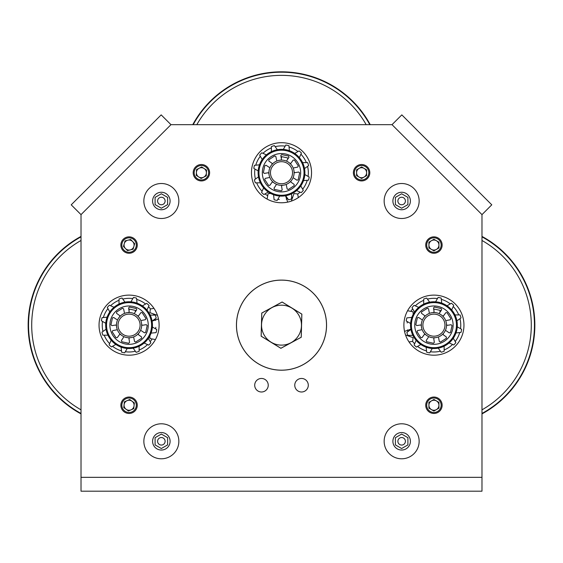 <?xml version="1.0" encoding="UTF-8"?>
<svg xmlns="http://www.w3.org/2000/svg" width="563" height="563" viewBox="0 0 563 563"><rect width="100%" height="100%" fill="white"/><g stroke="black" fill="none" stroke-linecap="round" stroke-linejoin="round"><path stroke-width="0.84" d="M81.016 477.34L481.984 477.34L481.984 214.63L392.024 124.669L170.976 124.669L81.016 214.63L81.016 491.196L151.341 491.196M251.464 491.196L481.984 491.196L481.984 477.34M294.759 385.226A6.77 6.77 0 0 0 301.522 391.996A6.77 6.77 0 0 0 308.292 385.226A6.77 6.77 0 0 0 301.522 378.456A6.77 6.77 0 0 0 294.759 385.226M254.708 385.226A6.77 6.77 0 0 0 261.478 391.996A6.77 6.77 0 0 0 268.241 385.226A6.77 6.77 0 0 0 261.478 378.456A6.77 6.77 0 0 0 254.708 385.226M403.889 325.154A30.036 30.036 0 0 0 433.925 355.19A30.036 30.036 0 0 0 463.961 325.154A30.036 30.036 0 0 0 433.925 295.118A30.036 30.036 0 0 0 403.889 325.154M99.039 325.154A30.036 30.036 0 0 0 129.075 355.19A30.036 30.036 0 0 0 159.111 325.154A30.036 30.036 0 0 0 129.075 295.118A30.036 30.036 0 0 0 99.039 325.154M425.719 405.254A8.213 8.213 0 0 0 433.925 413.46A8.213 8.213 0 0 0 442.138 405.254A8.213 8.213 0 0 0 433.925 397.042A8.213 8.213 0 0 0 425.719 405.254M425.719 245.053A8.213 8.213 0 0 0 433.925 253.266A8.213 8.213 0 0 0 442.138 245.053A8.213 8.213 0 0 0 433.925 236.847A8.213 8.213 0 0 0 425.719 245.053M120.862 405.254A8.213 8.213 0 0 0 129.075 413.46A8.213 8.213 0 0 0 137.281 405.254A8.213 8.213 0 0 0 129.075 397.042A8.213 8.213 0 0 0 120.862 405.254M120.862 245.053A8.213 8.213 0 0 0 129.075 253.266A8.213 8.213 0 0 0 137.281 245.053A8.213 8.213 0 0 0 129.075 236.847A8.213 8.213 0 0 0 120.862 245.053M353.388 172.728A8.213 8.213 0 0 0 361.601 180.934A8.213 8.213 0 0 0 369.807 172.728A8.213 8.213 0 0 0 361.601 164.516A8.213 8.213 0 0 0 353.388 172.728M193.193 172.728A8.213 8.213 0 0 0 201.399 180.934A8.213 8.213 0 0 0 209.612 172.728A8.213 8.213 0 0 0 201.399 164.516A8.213 8.213 0 0 0 193.193 172.728M251.464 172.728A30.036 30.036 0 0 0 281.5 202.764A30.036 30.036 0 0 0 311.536 172.728A30.036 30.036 0 0 0 281.5 142.692A30.036 30.036 0 0 0 251.464 172.728M236.446 325.154A45.054 45.054 0 0 0 281.5 370.208A45.054 45.054 0 0 0 326.554 325.154A45.054 45.054 0 0 0 281.5 280.1A45.054 45.054 0 0 0 236.446 325.154M481.984 214.63L491.78 204.826L401.827 114.873L392.024 124.669M81.016 214.63L71.219 204.826L161.173 114.873L170.976 124.669M81.016 491.196L481.984 491.196M321.55 491.196L311.536 491.196M411.659 491.196L401.644 491.196M161.356 491.196L241.45 491.196M140.11 325.154A11.035 11.035 0 0 0 129.075 314.119A11.035 11.035 0 0 0 118.033 325.154A11.035 11.035 0 0 0 129.075 336.188A11.035 11.035 0 0 0 140.11 325.154M116.457 325.154A12.611 12.611 0 0 1 129.075 312.542A12.611 12.611 0 0 1 141.686 325.154A12.611 12.611 0 0 1 129.075 337.765A12.611 12.611 0 0 1 116.457 325.154M155.487 320.417A26.834 26.834 0 0 0 155.219 319.122M153.854 314.865A26.834 26.834 0 0 0 153.565 314.196M150.483 308.974A26.834 26.834 0 0 0 148.702 306.856M145.395 303.851A26.834 26.834 0 0 0 136.922 299.495M132.558 298.545A26.834 26.834 0 0 0 123.044 299.009M118.786 300.368A26.834 26.834 0 0 0 110.777 305.526M107.772 308.834A26.834 26.834 0 0 0 103.416 317.307M102.466 321.67A26.834 26.834 0 0 0 102.93 331.185M28.551 325.154A100.524 100.524 0 0 1 81.016 236.861A100.524 100.524 0 0 0 81.016 413.446A100.524 100.524 0 0 1 28.551 325.154M81.016 413.896A100.925 100.925 0 0 1 81.016 236.404M116.801 322.24L116.52 323.943M116.858 328.306L116.52 326.364M104.289 335.442A26.834 26.834 0 0 0 109.447 343.451M112.755 346.456A26.834 26.834 0 0 0 121.221 350.812M125.591 351.762A26.834 26.834 0 0 0 135.106 351.298M139.357 349.94A26.834 26.834 0 0 0 147.372 344.781M150.37 341.474A26.834 26.834 0 0 0 152.038 339.032M155.677 328.637A26.834 26.834 0 0 0 155.817 327.335M444.967 325.154A11.035 11.035 0 0 0 433.925 314.119A11.035 11.035 0 0 0 422.89 325.154A11.035 11.035 0 0 0 433.925 336.188A11.035 11.035 0 0 0 444.967 325.154M421.314 325.154A12.611 12.611 0 0 1 433.925 312.542A12.611 12.611 0 0 1 446.543 325.154A12.611 12.611 0 0 1 433.925 337.765A12.611 12.611 0 0 1 421.314 325.154M460.562 328.426A26.834 26.834 0 0 0 460.027 318.918M458.627 314.675A26.834 26.834 0 0 0 453.412 306.701M450.076 303.724A26.834 26.834 0 0 0 441.575 299.432M437.205 298.524A26.834 26.834 0 0 0 427.69 299.059M423.446 300.452A26.834 26.834 0 0 0 415.48 305.667M412.503 309.003A26.834 26.834 0 0 0 410.962 311.276M407.295 321.881A26.834 26.834 0 0 0 407.183 322.972M481.984 236.861A100.524 100.524 0 0 1 481.984 413.446A100.524 100.524 0 0 0 481.984 236.861M481.984 236.404A100.925 100.925 0 0 1 481.984 413.896M421.715 328.306L421.37 326.364M407.513 329.89A26.834 26.834 0 0 0 407.83 331.389M409.224 335.632A26.834 26.834 0 0 0 409.435 336.111M412.517 341.333A26.834 26.834 0 0 0 414.445 343.606M417.774 346.583A26.834 26.834 0 0 0 426.275 350.876M430.653 351.784A26.834 26.834 0 0 0 440.16 351.249M444.404 349.855A26.834 26.834 0 0 0 452.378 344.64M455.354 341.305A26.834 26.834 0 0 0 459.647 332.803M281.5 183.763A11.035 11.035 0 0 0 292.535 172.728A11.035 11.035 0 0 0 281.5 161.687A11.035 11.035 0 0 0 270.465 172.728A11.035 11.035 0 0 0 281.5 183.763M281.5 160.11A12.611 12.611 0 0 1 294.111 172.728A12.611 12.611 0 0 1 281.5 185.34A12.611 12.611 0 0 1 268.889 172.728A12.611 12.611 0 0 1 281.5 160.11M286.236 199.14A26.834 26.834 0 0 0 287.594 198.859M291.845 197.486A26.834 26.834 0 0 0 292.457 197.219M297.679 194.136A26.834 26.834 0 0 0 299.847 192.307M302.838 188.992A26.834 26.834 0 0 0 307.18 180.512M308.116 176.149A26.834 26.834 0 0 0 307.63 166.634M306.258 162.383A26.834 26.834 0 0 0 301.085 154.382M297.771 151.391A26.834 26.834 0 0 0 289.291 147.049M284.92 146.113A26.834 26.834 0 0 0 275.406 146.598M270.634 193.44A132.164 132.164 0 0 0 268.087 193.672L267.094 199.084A30.036 30.036 0 0 1 281.5 142.692A30.036 30.036 0 0 1 298.327 197.613L297.644 193.982A132.164 132.164 0 0 0 293.992 193.581L291.324 201.111A30.036 30.036 0 0 1 287.714 202.117L285.54 195.762M281.5 72.205A100.524 100.524 0 0 1 369.792 124.669A100.524 100.524 0 0 0 193.208 124.669A100.524 100.524 0 0 1 281.5 72.205M192.757 124.669A100.925 100.925 0 0 1 370.243 124.669M278.347 160.511L280.29 160.173M271.155 147.97A26.834 26.834 0 0 0 263.153 153.143M260.162 156.458A26.834 26.834 0 0 0 255.82 164.938M254.884 169.308A26.834 26.834 0 0 0 255.37 178.823M256.742 183.074A26.834 26.834 0 0 0 261.915 191.068M265.229 194.066A26.834 26.834 0 0 0 267.622 195.692M278.08 199.344A26.834 26.834 0 0 0 279.318 199.471M257.96 363.522A45.012 45.012 0 0 1 243.132 301.613A45.012 45.012 0 0 1 305.04 286.785A45.012 45.012 0 0 1 319.868 348.694A45.012 45.012 0 0 1 257.96 363.522M261.76 313.042L282.119 302L301.859 314.112L301.24 337.265L280.881 348.307L261.141 336.195L261.76 313.042M263.948 334.668A19.965 19.965 0 0 1 271.978 307.602A19.965 19.965 0 0 1 299.052 315.632A19.965 19.965 0 0 1 291.022 342.705A19.965 19.965 0 0 1 263.948 334.668M282.119 302.042L301.824 314.133L282.119 302.042L261.795 313.063L261.176 336.174L261.795 313.063M301.205 337.244L301.824 314.133L301.205 337.244L280.881 348.265L261.176 336.174L280.881 348.265M199.098 168.281A5.004 5.004 0 0 0 198.711 176.944A5.004 5.004 0 0 0 206.403 172.954A5.004 5.004 0 0 0 199.098 168.281M201.082 179.949A7.228 7.228 0 0 0 208.627 173.052A7.228 7.228 0 0 0 201.723 165.508A7.228 7.228 0 0 0 194.179 172.405A7.228 7.228 0 0 0 201.082 179.949M196.269 175.389L196.529 169.618L201.66 166.951L206.53 170.061L206.276 175.839L201.146 178.499L196.269 175.389M405.543 334.978L413.073 337.645A132.164 132.164 0 0 1 412.672 341.298L409.041 341.973M410.891 329.193L404.537 331.368M412.517 315.744L410.582 323.704M413.214 314.288A132.164 132.164 0 0 0 412.982 311.733L407.57 310.748M272.091 194.136L280.05 196.072M157.457 315.329L149.927 312.662A132.164 132.164 0 0 1 150.328 309.01L153.959 308.327M152.109 321.114L158.463 318.94M150.483 334.563L152.418 326.603M149.786 336.02A132.164 132.164 0 0 0 150.018 338.567L155.43 339.559M405.409 200.998A3.765 3.765 0 0 1 401.644 204.763A3.765 3.765 0 0 1 397.879 200.998A3.765 3.765 0 0 1 401.644 197.24A3.765 3.765 0 0 1 405.409 200.998M401.644 183.503A17.502 17.502 0 0 0 384.149 200.998A17.502 17.502 0 0 0 401.644 218.5A17.502 17.502 0 0 0 419.146 200.998A17.502 17.502 0 0 0 401.644 183.503M401.644 192.25A8.748 8.748 0 0 0 392.897 200.998A8.748 8.748 0 0 0 401.644 209.753A8.748 8.748 0 0 0 410.399 200.998A8.748 8.748 0 0 0 401.644 192.25M407.908 197.388L407.908 204.615L401.644 208.226L395.388 204.615L395.388 197.388L401.644 193.778L407.908 197.388M165.121 441.293A3.765 3.765 0 0 1 161.356 445.059A3.765 3.765 0 0 1 157.591 441.293A3.765 3.765 0 0 1 161.356 437.528A3.765 3.765 0 0 1 165.121 441.293M161.356 423.791A17.502 17.502 0 0 0 143.854 441.293A17.502 17.502 0 0 0 161.356 458.796A17.502 17.502 0 0 0 178.851 441.293A17.502 17.502 0 0 0 161.356 423.791M161.356 432.546A8.748 8.748 0 0 0 152.601 441.293A8.748 8.748 0 0 0 161.356 450.048A8.748 8.748 0 0 0 170.103 441.293A8.748 8.748 0 0 0 161.356 432.546M167.612 437.683L167.612 444.911L161.356 448.521L155.092 444.911L155.092 437.683L161.356 434.073L167.612 437.683M165.121 200.998A3.765 3.765 0 0 1 161.356 204.763A3.765 3.765 0 0 1 157.591 200.998A3.765 3.765 0 0 1 161.356 197.24A3.765 3.765 0 0 1 165.121 200.998M161.356 183.503A17.502 17.502 0 0 0 143.854 200.998A17.502 17.502 0 0 0 161.356 218.5A17.502 17.502 0 0 0 178.851 200.998A17.502 17.502 0 0 0 161.356 183.503M161.356 192.25A8.748 8.748 0 0 0 152.601 200.998A8.748 8.748 0 0 0 161.356 209.753A8.748 8.748 0 0 0 170.103 200.998A8.748 8.748 0 0 0 161.356 192.25M167.612 197.388L167.612 204.615L161.356 208.226L155.092 204.615L155.092 197.388L161.356 193.778L167.612 197.388M405.409 441.293A3.765 3.765 0 0 1 401.644 445.059A3.765 3.765 0 0 1 397.879 441.293A3.765 3.765 0 0 1 401.644 437.528A3.765 3.765 0 0 1 405.409 441.293M401.644 423.791A17.502 17.502 0 0 0 384.149 441.293A17.502 17.502 0 0 0 401.644 458.796A17.502 17.502 0 0 0 419.146 441.293A17.502 17.502 0 0 0 401.644 423.791M401.644 432.546A8.748 8.748 0 0 0 392.897 441.293A8.748 8.748 0 0 0 401.644 450.048A8.748 8.748 0 0 0 410.399 441.293A8.748 8.748 0 0 0 401.644 432.546M407.908 437.683L407.908 444.911L401.644 448.521L395.388 444.911L395.388 437.683L401.644 434.073L407.908 437.683M268.994 173.411L268.072 172.771L264.307 173.418L263.378 172.545L264.807 165.663L266.01 165.233L269.205 167.331M272.175 164.368L271.971 163.263L268.854 161.06L268.818 159.779L274.695 155.93L275.849 156.479L276.623 160.216M280.817 160.223L281.458 159.301L280.81 155.536L281.683 154.607L288.566 156.035L288.995 157.239L286.898 160.434M289.854 163.404L290.958 163.2L293.168 160.082L294.442 160.04L298.299 165.916L297.75 167.077L294.013 167.851M294.006 172.039L294.928 172.679L298.693 172.032L299.622 172.911L298.193 179.787L296.99 180.223L293.795 178.126M290.825 181.082L291.029 182.187L294.146 184.397L294.182 185.67L288.305 189.52L287.151 188.978L286.377 185.234M282.183 185.227L281.542 186.156L282.19 189.921L281.317 190.85L274.434 189.414L274.005 188.211L276.102 185.023M273.146 182.053L272.042 182.25L269.832 185.375L268.558 185.41L264.701 179.534L265.25 178.38L268.987 177.598M294.667 153.396A23.386 23.386 0 0 1 300.832 185.896A23.386 23.386 0 0 1 268.333 192.06A23.386 23.386 0 0 1 262.168 159.561A23.386 23.386 0 0 1 294.667 153.396M294.189 154.1A22.541 22.541 0 0 1 300.128 185.417A22.541 22.541 0 0 1 268.811 191.357A22.541 22.541 0 0 1 262.872 160.04A22.541 22.541 0 0 1 294.189 154.1M270.704 188.577A19.177 19.177 0 0 1 265.652 161.933A19.177 19.177 0 0 1 292.296 156.88A19.177 19.177 0 0 1 297.348 183.524A19.177 19.177 0 0 1 270.704 188.577M138.301 333.62L138.484 334.725L141.58 336.97L141.602 338.25L135.683 342.03L134.529 341.467L133.797 337.723M129.61 337.666L128.962 338.581L129.56 342.353L128.674 343.275L121.812 341.762L121.397 340.552L123.529 337.378M120.609 334.38L119.497 334.563L117.259 337.659L115.978 337.68L112.199 331.762L112.755 330.615L116.506 329.876M116.562 325.688L115.647 325.041L111.875 325.639L110.953 324.752L112.466 317.891L113.677 317.476L116.844 319.608M119.849 316.688L119.659 315.583L116.569 313.338L116.541 312.057L122.467 308.278L123.614 308.841L124.346 312.585M128.54 312.641L129.187 311.726L128.589 307.954L129.476 307.032L136.337 308.545L136.753 309.756L134.62 312.929M137.541 315.927L138.646 315.744L140.891 312.648L142.165 312.627L145.951 318.545L145.388 319.693L141.637 320.431M141.58 324.619L142.495 325.266L146.274 324.668L147.189 325.555L145.676 332.416L144.473 332.832L141.299 330.699M106.041 329.235A23.386 23.386 0 0 1 124.986 302.127A23.386 23.386 0 0 1 152.101 321.065A23.386 23.386 0 0 1 133.157 348.18A23.386 23.386 0 0 1 106.041 329.235L101.938 332.198A28.037 28.037 0 0 0 102.895 335.189L107.955 335.203M106.879 329.088A22.541 22.541 0 0 1 125.134 302.957A22.541 22.541 0 0 1 151.264 321.22A22.541 22.541 0 0 1 133.009 347.343A22.541 22.541 0 0 1 106.879 329.088M147.956 321.804A19.177 19.177 0 0 1 132.425 344.035A19.177 19.177 0 0 1 110.193 328.503A19.177 19.177 0 0 1 125.725 306.272A19.177 19.177 0 0 1 147.956 321.804M434.411 337.666L433.756 338.581L434.34 342.353L433.454 343.268L426.599 341.727L426.184 340.516L428.33 337.357M425.424 334.345L424.312 334.528L422.06 337.61L420.779 337.631L417.021 331.691L417.591 330.544L421.342 329.827M421.413 325.639L420.505 324.985L416.726 325.569L415.811 324.682L417.352 317.821L418.562 317.412L421.722 319.559M424.734 316.645L424.551 315.54L421.469 313.288L421.455 312.008L427.387 308.25L428.534 308.813L429.252 312.571M433.44 312.641L434.094 311.726L433.51 307.954L434.404 307.039L441.258 308.58L441.666 309.791L439.52 312.951M442.434 315.963L443.538 315.78L445.797 312.697L447.071 312.676L450.829 318.616L450.266 319.763L446.515 320.481M446.438 324.668L447.353 325.323L451.125 324.738L452.047 325.625L450.499 332.487L449.288 332.895L446.128 330.748M443.116 333.662L443.299 334.767L446.382 337.019L446.403 338.3L440.463 342.058L439.316 341.495L438.598 337.737M414.811 311.677A23.386 23.386 0 0 1 447.402 306.04A23.386 23.386 0 0 1 453.046 338.63A23.386 23.386 0 0 1 420.448 344.267A23.386 23.386 0 0 1 414.811 311.677M415.501 312.169A22.541 22.541 0 0 1 446.909 306.729A22.541 22.541 0 0 1 452.349 338.138A22.541 22.541 0 0 1 420.941 343.578A22.541 22.541 0 0 1 415.501 312.169M449.598 336.202A19.177 19.177 0 0 1 422.876 340.826A19.177 19.177 0 0 1 418.253 314.105A19.177 19.177 0 0 1 444.974 309.481A19.177 19.177 0 0 1 449.598 336.202M364.099 177.064A5.004 5.004 0 0 0 364.099 168.393A5.004 5.004 0 0 0 356.59 172.728A5.004 5.004 0 0 0 364.099 177.064M361.601 165.501A7.228 7.228 0 0 0 354.366 172.728A7.228 7.228 0 0 0 361.601 179.956A7.228 7.228 0 0 0 368.828 172.728A7.228 7.228 0 0 0 361.601 165.501M366.604 169.836L366.604 175.614L361.601 178.506L356.59 175.614L356.59 169.836L361.601 166.944L366.604 169.836M436.431 249.388A5.004 5.004 0 0 0 436.431 240.718A5.004 5.004 0 0 0 428.922 245.053A5.004 5.004 0 0 0 436.431 249.388M433.925 237.825A7.228 7.228 0 0 0 426.698 245.053A7.228 7.228 0 0 0 433.925 252.287A7.228 7.228 0 0 0 441.153 245.053A7.228 7.228 0 0 0 433.925 237.825M438.936 242.167L438.936 247.945L433.925 250.838L428.922 247.945L428.922 242.167L433.925 239.275L438.936 242.167M436.431 409.59A5.004 5.004 0 0 0 436.431 400.919A5.004 5.004 0 0 0 428.922 405.254A5.004 5.004 0 0 0 436.431 409.59M433.925 398.02A7.228 7.228 0 0 0 426.698 405.254A7.228 7.228 0 0 0 433.925 412.482A7.228 7.228 0 0 0 441.153 405.254A7.228 7.228 0 0 0 433.925 398.02M438.936 402.362L438.936 408.14L433.925 411.032L428.922 408.14L428.922 402.362L433.925 399.47L438.936 402.362M131.073 409.843A5.004 5.004 0 0 0 132.045 401.222A5.004 5.004 0 0 0 124.099 404.691A5.004 5.004 0 0 0 131.073 409.843M129.884 398.069A7.228 7.228 0 0 0 121.889 404.438A7.228 7.228 0 0 0 128.258 412.433A7.228 7.228 0 0 0 136.253 406.064A7.228 7.228 0 0 0 129.884 398.069M134.374 402.939L133.727 408.689L128.427 410.997L123.776 407.563L124.423 401.82L129.722 399.505L134.374 402.939M132.678 241.576A5.004 5.004 0 0 0 124.261 243.673A5.004 5.004 0 0 0 130.285 249.916A5.004 5.004 0 0 0 132.678 241.576M122.058 246.805A7.228 7.228 0 0 0 130.82 252.069A7.228 7.228 0 0 0 136.091 243.307A7.228 7.228 0 0 0 127.329 238.043A7.228 7.228 0 0 0 122.058 246.805M125.056 240.894L130.665 239.5L134.684 243.659L133.086 249.212L127.477 250.612L123.466 246.453L125.056 240.894M303.506 180.639L308.538 180.125A28.037 28.037 0 0 0 309.2 177.056L304.822 174.53M299.354 157.619L301.43 153.009A28.037 28.037 0 0 0 299.101 150.905L294.723 153.432M289.41 150.715L288.903 145.69A28.037 28.037 0 0 0 285.828 145.029L283.302 149.406M277.348 149.709L274.392 145.613A28.037 28.037 0 0 0 271.401 146.577L271.401 151.63M266.398 154.867L261.781 152.798A28.037 28.037 0 0 0 259.677 155.128L262.203 159.505M259.494 164.818L254.462 165.325A28.037 28.037 0 0 0 253.8 168.393L258.178 170.927M258.48 176.881L254.385 179.836A28.037 28.037 0 0 0 255.349 182.827L260.402 182.827M263.646 187.831L261.57 192.447A28.037 28.037 0 0 0 263.899 194.545L268.277 192.018M273.59 194.735L274.097 199.766A28.037 28.037 0 0 0 277.172 200.428L279.698 196.044M285.652 195.741L288.608 199.844A28.037 28.037 0 0 0 291.599 198.88L291.599 193.82M296.602 190.583L301.219 192.659A28.037 28.037 0 0 0 303.323 190.329L300.797 185.945M302.598 162.63L307.651 162.63A28.037 28.037 0 0 1 308.615 165.613L304.52 168.576M281.718 156.648L281.317 158.52L281.718 156.648L287.89 157.971L287.58 159.392L287.89 157.971M455.981 332.944L461.006 332.409A28.037 28.037 0 0 0 461.646 329.334L457.255 326.829M451.702 309.953L453.75 305.329A28.037 28.037 0 0 0 451.406 303.239L447.043 305.786M441.716 303.098L441.181 298.073A28.037 28.037 0 0 0 438.105 297.433L435.6 301.824M429.646 302.162L426.67 298.073A28.037 28.037 0 0 0 423.686 299.059L423.714 304.111M418.724 307.377L414.101 305.329A28.037 28.037 0 0 0 412.01 307.672L414.565 312.036M411.877 317.363L406.845 317.898A28.037 28.037 0 0 0 406.204 320.973L410.596 323.479M410.934 329.432L406.845 332.409A28.037 28.037 0 0 0 407.83 335.393L412.883 335.365M416.148 340.355L414.108 344.978A28.037 28.037 0 0 0 416.444 347.068L420.807 344.521M426.135 347.209L426.677 352.234A28.037 28.037 0 0 0 429.745 352.874L432.25 348.483M438.204 348.145L441.188 352.234A28.037 28.037 0 0 0 444.165 351.249L444.137 346.196M449.126 342.93L453.75 344.978A28.037 28.037 0 0 0 455.84 342.635L453.292 338.272M454.967 314.942L460.027 314.914A28.037 28.037 0 0 1 461.006 317.898L456.924 320.875M434.059 309.073L433.848 310.107L434.059 309.073L440.231 310.361L439.773 312.585L440.231 310.361M151.067 333.12L156.099 332.62A28.037 28.037 0 0 0 156.76 329.552L152.39 327.012M146.964 310.093L149.047 305.484A28.037 28.037 0 0 0 146.725 303.373L142.34 305.892M137.041 303.161L136.542 298.13A28.037 28.037 0 0 0 133.473 297.468L130.933 301.838M124.979 302.127L122.03 298.017A28.037 28.037 0 0 0 119.039 298.974L119.025 304.034M114.015 307.257L109.405 305.174A28.037 28.037 0 0 0 107.294 307.504L109.813 311.888M107.083 317.187L102.051 317.687A28.037 28.037 0 0 0 101.389 320.755L105.76 323.296M111.178 340.214L109.095 344.823A28.037 28.037 0 0 0 111.418 346.935L115.809 344.415M121.108 347.146L121.608 352.178A28.037 28.037 0 0 0 124.676 352.839L127.217 348.469M133.171 348.18L136.119 352.29A28.037 28.037 0 0 0 139.11 351.333L139.117 346.273M144.135 343.05L148.745 345.126A28.037 28.037 0 0 0 150.849 342.804L148.336 338.419M150.194 315.104L155.247 315.118A28.037 28.037 0 0 1 156.211 318.109L152.101 321.058M129.335 309.073L129.004 310.586L129.335 309.073L135.5 310.41L135.113 312.198L135.5 310.41M81.016 240.471A97.371 97.371 0 0 0 81.016 409.836M481.984 409.836A97.371 97.371 0 0 0 481.984 240.471M366.182 124.669A97.371 97.371 0 0 0 196.818 124.669"/></g></svg>
